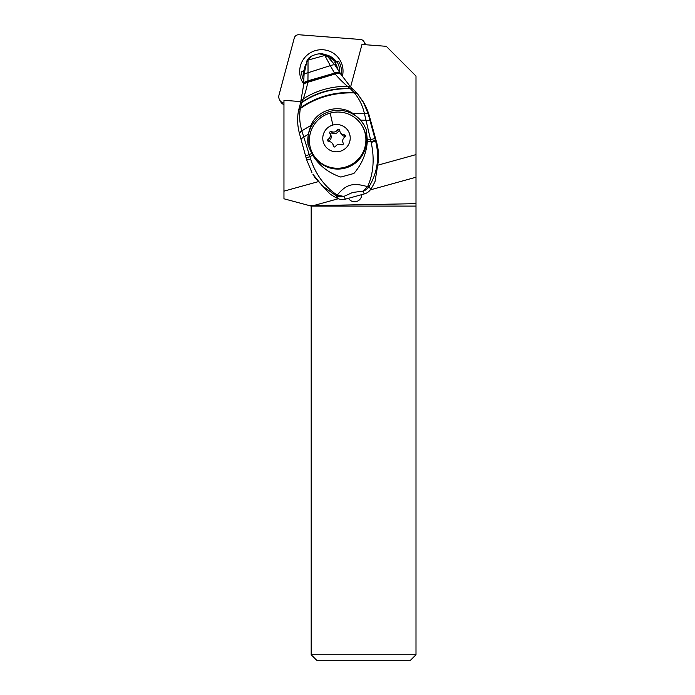 <?xml version="1.0" encoding="UTF-8"?>
<svg xmlns="http://www.w3.org/2000/svg" width="695" height="695" viewBox="0 0 695 695"><rect width="100%" height="100%" fill="white"/><g stroke="black" fill="none" stroke-linecap="round" stroke-linejoin="round"><path stroke-width="1.04" d="M416.001 654.751L410.493 660.25L316.694 660.25L311.186 654.751L416.001 654.751L416.001 203.661L313.358 205.633L338.274 198.744M350.601 86.953L361.982 44.463L386.29 46.33L416.001 76.042L416.001 203.661M370.296 189.883L416.001 177.234M416.001 154.611L378.306 165.045M348.525 198.292A7.08 7.011 -30 0 0 361.713 194.643M317.919 181.751L283.96 191.151L283.96 198.787L308.537 205.373L313.358 205.633M416.001 206.085L311.186 206.085L308.537 205.373M311.186 206.085L311.186 654.751M301.005 101.618L283.96 100.306L283.96 191.151M335.763 62.09A17.471 17.279 -30 0 0 328.683 57.615M348.959 198.952A7.08 7.011 150 0 1 348.699 198.249M334.365 64.235A17.471 17.279 150 0 1 336.528 65.556M313.097 154.299L313.584 155.133A28.33 28.026 -30 0 0 345.458 168.042A28.33 28.026 -30 0 0 362.66 126.803L362.182 125.969A28.33 28.026 150 0 1 344.972 167.208A28.33 28.026 150 0 1 313.097 154.299A28.33 28.026 150 0 1 330.307 113.068A28.33 28.026 150 0 1 362.182 125.969M332.94 125.022A13.752 13.605 150 0 1 349.75 134.5A13.752 13.605 150 0 1 340.064 151.31A13.752 13.605 150 0 1 323.253 141.832A13.752 13.605 150 0 1 332.94 125.022A30.806 1.147 74.5 0 1 330.307 113.068M343.191 143.074A4.63 4.578 150 0 1 344.79 137.097A1.251 1.234 -30 0 0 344.173 134.821A4.63 4.578 150 0 1 339.786 130.504A1.251 1.234 -30 0 0 337.483 129.913A4.63 4.578 150 0 1 331.498 131.572A1.251 1.234 -30 0 0 329.812 133.258A4.63 4.578 150 0 1 328.214 139.235A1.251 1.234 -30 0 0 328.831 141.511A4.63 4.578 150 0 1 333.226 145.828A1.251 1.234 -30 0 0 335.52 146.419A4.63 4.578 150 0 1 341.514 144.76A1.251 1.234 -30 0 0 343.191 143.074M340.385 132.545L341.271 134.092A4.63 4.578 -30 0 0 345.067 136.359A1.251 1.234 150 0 1 345.311 136.394M334.069 146.94A4.63 4.578 -30 0 0 333.513 145.325L332.618 143.787M328.579 141.476A1.251 1.234 150 0 1 329.1 140.781A4.63 4.578 -30 0 0 330.707 134.804A1.251 1.234 150 0 1 332.384 133.11A4.63 4.578 -30 0 0 338.378 131.451A1.251 1.234 150 0 1 339.829 130.938M306.651 61.62L308.111 60.074L324.713 55.478L327.666 56.608L335.068 65.191L340.889 74.33M306.382 62.498L308.015 60.291L308.024 72.749L330.299 65.625L324.895 55.617L327.666 56.608M326.858 55.861L319.544 53.845M311.89 55.982L306.912 60.978M326.32 55.452C323.557 53.845 321.298 53.298 319.535 53.819C317.485 53.932 314.939 54.644 311.881 55.956C309.848 56.799 308.215 58.38 306.982 60.7L304.054 74.461A9.513 1.824 -3.9 0 1 308.024 72.749L307.937 80.846A10.581 2.91 -5 0 0 303.654 83.548A10.581 2.91 -5 0 0 303.654 83.608M340.924 74.4A82.523 81.558 -29.5 0 0 340.698 74L340.194 73.105M340.159 73.036L335.051 65.156A9.391 2.068 153.7 0 0 330.299 65.625L334.382 72.862A10.547 3.023 -24.2 0 1 340.159 73.036L340.315 73.314A10.573 3.041 -24.1 0 0 334.564 73.114L334.729 73.357C337.831 72.627 339.733 72.697 340.463 73.583L340.628 73.879A10.642 3.075 -25.4 0 0 335.007 73.722L334.729 73.357M350.471 86.84L340.741 74.078A10.668 3.075 154.2 0 0 335.181 73.957C338.118 77.649 342.209 81.767 347.457 86.293L350.471 86.84L340.741 74.078M303.672 83.782A10.59 2.928 -4.6 0 1 303.654 83.652A10.59 2.928 -4.6 0 1 307.928 80.976L307.72 82.297C306.929 87.136 305.426 92.67 303.211 98.89C316.338 90.498 331.089 86.302 347.457 86.293L350.323 88.708L352.938 89.16M301.335 100.775L303.211 98.89L301.891 102.513C316.129 92.852 332.28 88.256 350.323 88.708L352.999 89.212M300.466 103.286L303.654 84.868A10.694 3.075 177.4 0 1 307.72 82.297L335.181 73.957L307.772 82.01A10.668 3.041 177.1 0 0 303.654 84.599A10.668 3.041 177.1 0 0 303.663 84.738M300.414 103.668L302.056 102.026C316.138 92.513 332.097 87.97 349.933 88.378L352.591 88.847M298.676 110.105L300.483 107.821L301.891 102.513L300.249 104.154M299.432 133.362A11.007 2.537 -15 0 1 299.397 133.266A11.007 2.537 -15 0 1 301.83 130.825L301.795 130.695C299.571 123.076 299.093 115.674 300.362 108.481C316.208 97.439 334.234 92.261 354.459 92.93L350.41 88.778M310.873 125.491L308.146 134.257L308.172 145.472L312.594 155.176C319.318 165.758 328.735 173.055 340.828 177.06L353.859 173.489C361.869 164.272 366.352 153.647 367.299 141.632L367.29 139.66L370.574 139.73L371.191 142.466C374.666 158.755 373.476 173.498 367.629 186.694A11.007 2.519 31.2 0 0 369.132 186.608A11.007 10.877 150.5 0 1 362.833 191.168L367.629 186.694C352.747 182.351 346.171 184.366 337.197 195.13A11.007 1.972 117.3 0 1 336.128 195.738A11.007 10.877 150.5 0 0 343.843 196.424L337.197 195.13C324.687 186.634 315.834 174.662 310.648 159.216L301.839 130.825L310.891 125.439C317.25 109.697 339.117 103.581 353.242 113.693L364.397 113.485A11.007 2.545 -15 0 1 368.315 114.284L368.307 114.258A28.469 1.06 -105.5 0 1 368.289 114.197L363.329 102.017L357.569 93.851L354.459 92.93C359.385 99.038 362.686 105.857 364.371 113.372A11.007 2.58 -15 0 1 368.289 114.197L369.401 116.169A55.018 54.375 -29.5 0 0 364.31 103.764L357.569 93.851M369.401 116.169L376.716 142.796A55.018 54.375 -29.5 0 1 378.488 160.232L375.074 181.352A55.018 54.375 -29.5 0 1 370.678 189.344L369.132 186.608C377.567 172.343 379.687 157.027 375.509 140.659L375.335 140.042A40.597 1.52 -105.5 0 1 374.892 138.435A106.544 3.97 -105.5 0 1 369.948 120.365A79.343 2.945 -105.5 0 1 368.315 114.284M337.674 198.475L336.128 195.738L322.332 185.895L312.924 174.263A55.018 54.375 -29.5 0 0 315.087 177.772L329.864 193.862A55.018 54.375 -29.5 0 0 337.674 198.475A11.007 10.877 -29.5 0 0 345.389 199.161L364.38 193.905A11.007 10.877 -29.5 0 0 370.678 189.344M311.925 172.499L306.634 159.763L311.916 172.482M310.648 159.216L306.625 159.72M312.594 155.176L309.848 156.766L306.061 157.678L300.935 138.983L308.146 134.257M310.891 125.439L301.821 130.79A11.007 2.537 165 0 0 299.389 133.24A11.007 2.537 165 0 0 299.397 133.258L299.389 133.24M301.795 130.695L299.406 133.258L300.935 138.983M298.546 110.792L300.483 107.821C316.164 96.9 334.017 91.775 354.033 92.435L357.082 93.295L352.834 89.056M374.892 138.435L370.574 139.73L364.371 113.372M367.29 139.66L366.23 129.565L364.215 125.265L360.627 120.148L353.295 113.728M308.172 145.472A30.259 29.902 150.5 0 1 364.449 125.691M369.948 120.365L360.627 120.148M371.191 142.466A11.007 0.747 -15.6 0 0 375.509 140.659L376.716 142.796M342.288 76.65A21.736 21.493 -30 0 0 302.56 60.708A21.736 21.493 -30 0 0 303.654 83.86A10.616 2.936 175.9 0 1 307.885 81.272L334.564 73.114L307.937 80.846M303.68 80.438A19.947 19.729 -30 0 1 301.7 71.359L304.523 70.708M336.467 65.4L334.851 62.602L338.552 61.16A19.947 19.729 -30 0 1 341.184 74.843M337.527 68.718A16.089 15.916 -30 0 0 334.851 62.602M339.716 72.263A18.27 18.07 -30 0 0 336.788 61.508M303.315 70.768A18.27 18.07 -30 0 0 303.889 76.311M283.96 103.103A6.603 6.533 150 0 1 278.999 95.067L294.289 38.017A4.405 4.352 150 0 1 298.911 34.75L360.523 39.485A4.405 4.352 150 0 1 364.449 44.654M279.642 100.002L280.728 101.878A6.603 6.533 -30 0 0 283.96 104.658M365.509 44.732A4.405 4.352 -30 0 0 365.04 43.516L363.954 41.639M336.293 61.794A17.879 17.688 -30 0 0 326.728 55.756M336.406 61.725A17.879 17.688 -30 0 0 324.8 54.584M305.757 64.609A17.879 17.688 -30 0 0 304.08 70.734M344.173 134.821L345.067 136.359M333.782 146.801L333.226 145.828M329.1 140.781L328.214 139.235M330.707 134.804L329.812 133.258M332.384 133.11L331.498 131.572M338.378 131.451L337.483 129.913M300.37 103.781L302.004 102.174M345.389 199.161L343.843 196.424L352.66 192.463L362.833 191.168L364.38 193.905M353.242 113.693L364.389 113.45A11.007 2.554 165 0 1 368.307 114.258M367.299 141.632L371.017 141.71A11.007 0.573 -15.6 0 0 375.335 140.042M305.583 156.001L311.716 153.534M303.654 84.868L304.054 74.461M352.791 89.012L350.349 86.701M299.371 133.162C297.356 125.465 297.095 117.846 298.572 110.331L300.44 103.346M306.625 159.746L306.052 157.687M357.473 93.738L356.978 93.165M327.554 56.477L335.051 65.156"/></g></svg>
